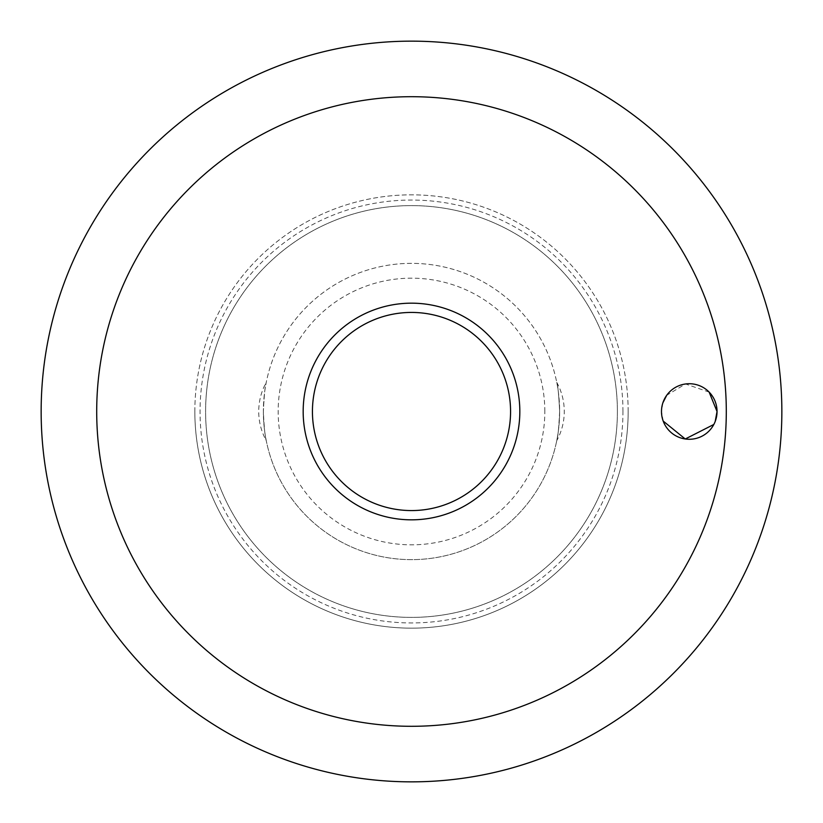 <?xml version="1.0" encoding="UTF-8"?>
<svg xmlns="http://www.w3.org/2000/svg" width="823" height="823" viewBox="0 0 823 823"><rect width="100%" height="100%" fill="white"/><g stroke="black" fill="none" stroke-linecap="round" stroke-linejoin="round"><path stroke-width="0.62" stroke-dasharray="4.12 3.09" d="M709.138 392.098L685.518 383.981L666.712 395.287M662.854 402.889L661.486 411.5L663.194 421.088M628.155 411.5A216.655 216.655 0 0 0 411.5 194.845A216.655 216.655 0 0 0 194.845 411.5A216.655 216.655 0 0 0 411.5 628.155A216.655 216.655 0 0 0 628.155 411.5A216.655 216.655 0 0 0 411.5 194.845A216.655 216.655 0 0 0 194.845 411.5A216.655 216.655 0 0 0 411.5 628.155A216.655 216.655 0 0 0 628.155 411.5A216.655 216.655 0 0 1 411.5 628.155A216.655 216.655 0 0 1 194.845 411.5M622.949 411.5A211.449 211.449 0 0 0 411.5 200.051A211.449 211.449 0 0 0 200.051 411.5A211.449 211.449 0 0 0 411.5 622.949A211.449 211.449 0 0 0 622.949 411.5M617.394 411.5A205.894 205.894 0 0 0 411.5 205.606A205.894 205.894 0 0 0 205.606 411.5A205.894 205.894 0 0 0 411.5 617.394A205.894 205.894 0 0 0 617.394 411.5A205.894 205.894 0 0 0 411.5 205.606A205.894 205.894 0 0 0 205.606 411.5A205.894 205.894 0 0 0 411.5 617.394A205.894 205.894 0 0 0 617.394 411.5M303.173 411.5A108.327 108.327 0 0 1 411.5 303.173A108.327 108.327 0 0 1 519.827 411.5A108.327 108.327 0 0 1 411.5 519.827A108.327 108.327 0 0 1 303.173 411.5M556.749 382.366A60.182 60.182 0 0 1 556.749 440.634C557.881 437.62 558.838 427.909 559.64 411.5C558.838 395.091 557.881 385.38 556.749 382.366C557.881 385.38 558.838 395.091 559.64 411.5A148.14 148.14 0 0 0 411.5 263.36A148.14 148.14 0 0 0 263.36 411.5C264.162 395.091 265.119 385.38 266.251 382.366C265.119 385.38 264.162 395.091 263.36 411.5C264.162 427.909 265.119 437.62 266.251 440.634A60.182 60.182 0 0 1 266.251 382.366M266.251 440.634C265.119 437.62 264.162 427.909 263.36 411.5A148.14 148.14 0 0 0 411.5 559.64A148.14 148.14 0 0 0 559.64 411.5A148.14 148.14 0 0 0 411.5 263.36A148.14 148.14 0 0 0 263.36 411.5A148.14 148.14 0 0 0 411.5 559.64A148.14 148.14 0 0 0 559.64 411.5C558.838 427.909 557.881 437.62 556.749 440.634M544.826 411.5A133.326 133.326 0 0 0 411.5 278.174A133.326 133.326 0 0 0 278.174 411.5A133.326 133.326 0 0 0 411.5 544.826A133.326 133.326 0 0 0 544.826 411.5M713.829 424.462L715.218 421.386"/><path stroke-width="1.23" d="M96.703 411.5A314.798 314.798 0 0 0 411.5 726.298A314.798 314.798 0 0 0 726.298 411.5A314.798 314.798 0 0 0 411.5 96.703A314.798 314.798 0 0 0 96.703 411.5M41.15 411.5A370.35 370.35 0 0 0 411.5 781.85A370.35 370.35 0 0 0 781.85 411.5A370.35 370.35 0 0 0 411.5 41.15A370.35 370.35 0 0 0 41.15 411.5A370.35 370.35 0 0 0 411.5 781.85A370.35 370.35 0 0 0 781.85 411.5A370.35 370.35 0 0 0 411.5 41.15A370.35 370.35 0 0 0 41.15 411.5M715.218 421.386L717.039 411.5A27.776 27.776 0 0 1 689.263 439.276A27.776 27.776 0 0 1 661.486 411.5A27.776 27.776 0 0 1 689.263 383.724A27.776 27.776 0 0 1 717.039 411.5L709.138 392.098M666.712 395.287L662.854 402.889M411.5 519.827A108.327 108.327 0 0 0 519.827 411.5A108.327 108.327 0 0 0 411.5 303.173A108.327 108.327 0 0 0 303.173 411.5A108.327 108.327 0 0 0 411.5 519.827A108.327 108.327 0 0 1 303.173 411.5A108.327 108.327 0 0 1 411.5 303.173M663.194 421.088L685.261 438.988L713.829 424.462M510.569 411.5A99.069 99.069 0 0 0 411.5 312.431A99.069 99.069 0 0 0 312.431 411.5A99.069 99.069 0 0 0 411.5 510.569A99.069 99.069 0 0 0 510.569 411.5"/></g></svg>
